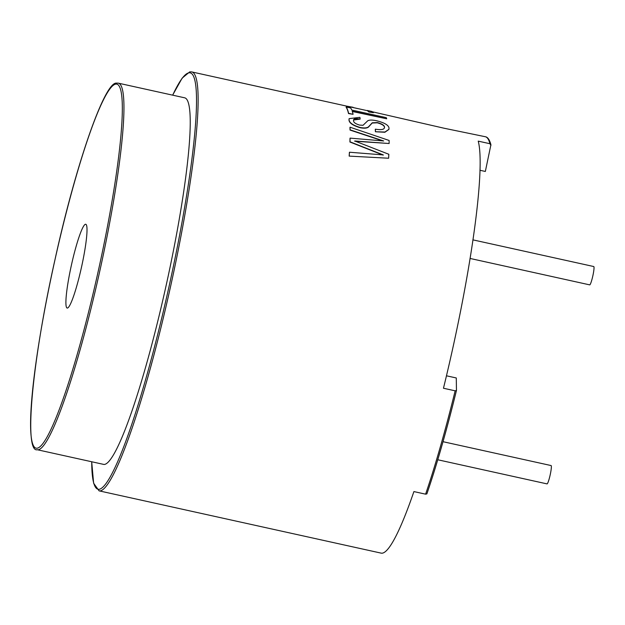 <?xml version="1.0" encoding="UTF-8"?>
<svg xmlns="http://www.w3.org/2000/svg" width="625" height="625" viewBox="0 0 625 625"><rect width="100%" height="100%" fill="white"/><g stroke="black" fill="none" stroke-linecap="round" stroke-linejoin="round"><path stroke-width="0.94" d="M593.688 266.539A9.383 1.125 102.5 0 1 593.75 266.539A9.383 1.125 102.5 0 1 592.875 275.711A9.383 1.125 102.5 0 1 589.758 284.867A9.383 1.125 102.5 0 1 589.703 284.867A9.383 1.125 102.5 0 1 589.648 284.844M551.023 465.555A9.383 1.125 102.5 0 1 551.086 465.555A9.383 1.125 102.5 0 1 550.211 474.734A9.383 1.125 102.5 0 1 547.094 483.891A9.383 1.125 102.5 0 1 547.039 483.891A9.383 1.125 102.5 0 1 546.984 483.867M67.477 308.055A42.906 5.148 -77.5 0 0 81.719 266.195A42.906 5.148 -77.5 0 0 85.711 224.258A42.906 5.148 -77.5 0 0 85.438 224.258A42.906 5.148 -77.5 0 0 71.195 266.109A42.906 5.148 -77.5 0 0 67.203 308.055A42.906 5.148 -77.5 0 0 67.477 308.055M372.438 111.805L444.211 128.258L485.367 136.742A214.531 25.742 102.5 0 1 489.93 143.719L478.227 141.133A214.531 25.742 -77.5 0 1 443.461 388.242L455.156 390.82L456.453 390.453L456.289 377.969L446.461 375.797M172.641 95.156L182.156 78.125L189.734 71.859L191.602 71.883A214.531 25.742 102.5 0 1 171.656 281.57A214.531 25.742 102.5 0 1 100.438 490.859A214.531 25.742 102.5 0 1 99.094 490.852L381.156 553.133A214.531 25.742 -77.5 0 0 382.5 553.141A214.531 25.742 -77.5 0 0 413.906 491.578L425.602 494.164L426.875 493.898C436.805 464.844 446.664 430.383 456.445 390.531L456.453 390.453M104.75 464.391A187.719 22.523 102.5 0 1 103.578 464.375L37.289 449.742A187.719 22.523 102.5 0 0 38.461 449.75A187.719 22.523 102.5 0 0 100.773 266.625A187.719 22.523 102.5 0 0 118.227 83.141L184.523 97.781A187.719 22.523 102.5 0 1 167.062 281.258A187.719 22.523 102.5 0 1 104.75 464.391M479.914 170.258L485.344 171.461L490.922 144.711C489.578 139.742 487.719 137.086 485.367 136.742M490.938 145.367L489.93 143.719M368.867 111.688A214.797 25.773 102.5 0 0 367.305 110.461L367.25 110.719A214.531 25.742 102.5 0 1 368.805 111.953L373.367 112.68L368.805 111.953M346.164 106.992L350.664 107.984A214.797 25.773 102.5 0 1 351.781 110.039L386.281 117.656A214.797 25.773 102.5 0 1 386.711 118.797L352.219 111.18A214.797 25.773 102.5 0 1 353.078 114.305L348.508 113.563A214.531 25.742 102.5 0 0 346.109 107.25L346.164 106.992A214.797 25.773 102.5 0 1 348.578 113.312L348.508 113.563M386.711 118.797L352.312 111.477M384.422 127.938L384.453 127.383C384.375 125.625 381.977 124.102 377.258 122.805L372.188 123.031L368.359 127.172C366.742 128.297 363.977 128.477 360.07 127.711C352.812 125.508 349.117 122.914 348.992 119.938L349.094 118.766M388.875 129.461L384.867 132.266L375.414 131.75A214.531 25.742 102.5 0 0 375.289 129.406L375.359 129.172C381.523 130.164 384.57 129.484 384.516 127.141C384.43 125.375 382.031 123.852 377.32 122.562L372.25 122.789L368.422 126.93C366.805 128.055 364.047 128.242 360.133 127.477C352.875 125.273 349.188 122.68 349.062 119.687L349.125 118.641L359.891 117.344A214.797 25.773 102.5 0 1 360.172 119.094L353.562 120.016M349.227 155.906A214.797 25.773 102.5 0 0 349.469 152.227L349.406 152.43A214.531 25.742 102.5 0 1 349.156 156.102L388.625 158.234L349.156 156.102M383.219 155.133L349.922 142.008A214.531 25.742 102.5 0 0 350.016 138.336L350.086 138.117A214.797 25.773 102.5 0 1 349.984 141.797L349.922 142.008M382.492 140.82L350.039 130.07A214.531 25.742 102.5 0 0 349.969 127.445L350.039 127.211A214.797 25.773 102.5 0 1 350.109 129.844L350.039 130.07M350.039 127.211L389.125 140.461A214.797 25.773 102.5 0 1 389.125 143.516L354.688 141.203M349.469 152.227L383.281 154.922L349.984 141.797M350.086 138.117L383.68 140.969L350.109 129.844M389.125 143.516L354.75 140.984L388.828 154.273A214.797 25.773 102.5 0 1 388.625 158.234M384.461 127.812L384.453 127.383M360.172 119.094C355.398 118.25 353.195 118.758 353.555 120.602C353.438 122.359 355.469 123.852 359.641 125.094L363.047 125.289L367.688 120.836C369.258 119.844 372.281 119.828 376.766 120.781C384.555 122.781 388.633 125.203 389.008 128.047L388.906 129.344L384.93 132.031L375.414 131.75M353.594 119.891L353.555 120.602M375.359 129.172A214.797 25.773 102.5 0 1 375.484 131.508M353.078 114.305L348.578 113.312M367.305 110.461L371.805 111.453A214.797 25.773 102.5 0 1 373.367 112.68M353.039 107.547L357.648 108.57M353.094 107.289L347.164 106.227M172.68 95.164A213.188 25.578 102.5 0 1 188.68 72.891A213.188 25.578 102.5 0 1 171.336 275.977A213.188 25.578 102.5 0 1 99.414 489.266A213.188 25.578 102.5 0 1 91.734 461.766M37.438 448.156A186.375 22.359 102.5 0 1 52.602 270.617A186.375 22.359 102.5 0 1 115.477 84.156A186.375 22.359 102.5 0 1 100.312 261.695A186.375 22.359 102.5 0 1 37.438 448.156M456.414 390.609A213.188 25.578 102.5 0 1 426.891 493.797M455.156 390.82A214.531 25.742 102.5 0 1 425.602 494.164M589.703 284.867L470.016 258.438M593.75 266.539L472.875 239.852M547.039 483.891L437.773 459.766M551.086 465.555L443.016 441.695M91.695 461.758L93.633 483.242L99.094 490.852M118.227 83.141L116.531 83.125C104.742 81.453 75.836 164.219 54.875 260.148C31.852 362.18 23.82 453.117 37.289 449.742M191.602 71.883L367.258 110.664"/></g></svg>

